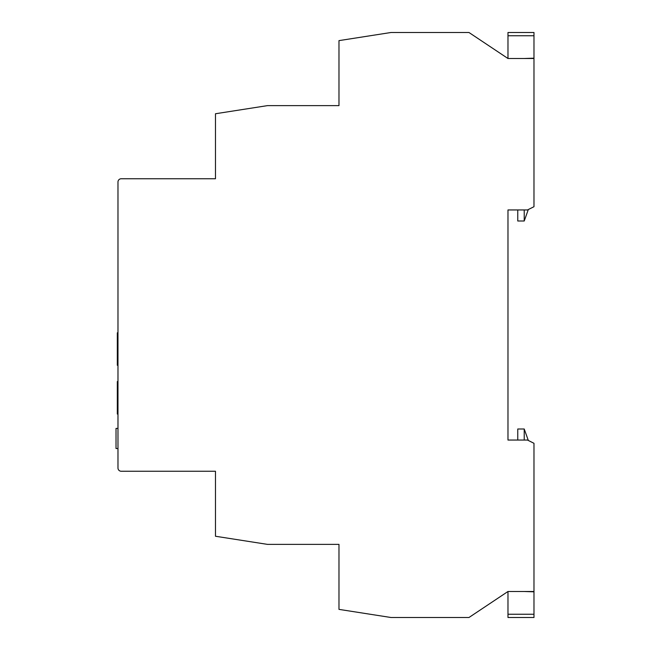 <?xml version="1.0" encoding="UTF-8"?>
<svg xmlns="http://www.w3.org/2000/svg" width="650" height="650" viewBox="0 0 650 650"><rect width="100%" height="100%" fill="white"/><g stroke="black" fill="none" stroke-linecap="round" stroke-linejoin="round"><path stroke-width="0.97" d="M507.975 58.5L507.975 32.5L533.975 32.5L533.975 58.5L507.975 58.5L468.975 32.5L390.975 32.5L338.975 40.625L338.975 105.625L267.475 105.625L215.475 113.75L215.475 178.75L121.225 178.75A3.25 3.25 0 0 0 117.975 182L117.975 468A3.25 3.25 0 0 0 121.225 471.25L215.475 471.25L215.475 536.25L267.475 544.375L338.975 544.375L338.975 609.375L390.975 617.5L468.975 617.5L507.975 591.5L507.975 617.5L533.975 617.5L533.975 614.25L507.975 614.25M533.975 614.25L533.975 443.3L527.475 440.05L507.975 440.05L507.975 209.95L517.766 209.95L517.766 221L524.225 221L524.225 209.95M524.225 58.5L533.975 58.175M533.975 35.75L507.975 35.75M524.225 221L528.32 209.528M507.975 440.05L517.766 440.05L517.766 429L524.225 429L524.225 440.05M524.225 591.5L533.975 591.825M524.225 429L528.32 440.473M507.975 209.95L527.475 209.95L533.975 206.7L533.975 58.5M507.975 591.5L533.975 591.5M116.025 448.541L117.975 448.541L116.025 448.541L116.025 428.415L117.975 428.415L116.025 428.415M117.975 414.05L117.325 414.05L117.325 381.55L117.975 381.55M117.975 365.3L117.325 365.3L117.325 332.8L117.975 332.8"/></g></svg>
